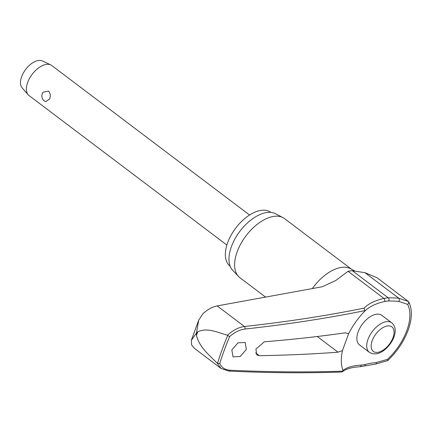 <?xml version="1.0" encoding="UTF-8"?>
<svg xmlns="http://www.w3.org/2000/svg" width="433" height="433" viewBox="0 0 433 433"><rect width="100%" height="100%" fill="white"/><g stroke="black" fill="none" stroke-linecap="round" stroke-linejoin="round"><path stroke-width="0.65" d="M342.925 371.097L342.909 371.141A1395.451 491.883 -157.3 0 1 229.934 370.21C225.036 369.863 221.653 367.612 219.785 363.455A214.736 118.149 -52.9 0 1 224.305 350.102A214.736 118.149 -52.9 0 1 229.598 336.636C234.594 332.252 239.725 329.719 244.997 329.037A1395.451 635.996 17.4 0 0 365.068 310.591L364.586 311.343A84.863 38.678 -162.6 0 1 364.591 311.338A84.863 38.678 -162.6 0 1 384.417 301.552A1.884 1.315 -102.7 0 0 384.72 300.989A1.884 1.315 -102.7 0 0 383.968 298.445A86.589 39.463 17.4 0 0 364.018 308.144L365.051 310.634M228.732 371.092A1.884 1.267 -87.3 0 0 228.792 371.097C268.26 372.954 305.877 373.268 341.626 372.034L342.454 371.731L342.947 370.469A51.836 28.518 -52.9 0 1 342.449 350.578L338.011 352.186A1395.905 535.762 -158.8 0 1 259.302 355.682L256.829 354.946L255.903 349.025L264.384 341.783A1395.905 594.839 19 0 0 345.085 332.853L348.668 333.583L342.449 350.578M364.018 308.144A1393.567 635.135 -162.6 0 1 244.429 326.498C238.588 327.31 232.932 330.222 227.466 335.245L227.742 335.396A216.305 119.015 127.1 0 0 222.199 349.463A216.305 119.015 127.1 0 0 217.49 363.411L217.225 363.227C209.583 355.255 199.575 347.694 196.463 335.461L196.414 333.15L191.326 340.327L191.543 344.809L194.341 348.278M375.476 364.11L387.681 360.602C396.991 351.775 403.8 341.659 408.113 330.26C412.221 318.758 412.422 309.292 408.714 301.85L408.525 301.595A47.018 25.872 127.1 0 0 408.525 301.59L377.035 277.737L364.949 272.682L352.402 270.744A39.722 21.856 127.1 0 0 348.062 271.312L335.748 280.524L322.212 286.77L217.177 305.909L244.429 326.498A1.884 1.158 83.8 0 1 244.997 329.037M191.326 340.327L198.731 320.117L202.904 313.752C207.51 309.525 212.267 306.905 217.177 305.909M230.172 266.219L230.172 266.219A33.731 18.559 -52.9 0 1 227.693 242.583A33.731 18.559 -52.9 0 1 270.841 212.397L270.841 212.397M265.646 297.157L239.887 277.694A37.027 20.373 -52.9 0 1 238.48 276.433A37.027 20.373 -52.9 0 1 237.17 251.746A37.027 20.373 -52.9 0 1 282.933 217.604A37.027 20.373 -52.9 0 1 284.535 218.616L352.094 269.667A37.027 20.373 -52.9 0 0 312.269 288.632M282.933 217.604L275.453 213.718A35.614 19.593 127.1 0 0 231.433 246.556A35.614 19.593 127.1 0 0 232.694 270.3L238.48 276.433M246.35 349.42L240.228 356.5L232.992 356.846L231.844 349.902L237.966 342.822L245.202 342.476L246.35 349.42M227.466 335.245C217.896 332.544 207.066 327.224 197.8 331.813L196.414 333.15L198.731 320.117M387.681 360.602L387.486 359.374L376.385 362.513A84.863 39.917 16.5 0 0 365.263 364.44A37.086 20.405 -52.9 0 1 361.171 365.079A84.863 29.915 22.7 0 0 342.947 370.469M369.365 352.332L359.487 344.868A18.511 10.186 -52.9 0 1 358.129 331.895A18.511 10.186 -52.9 0 1 381.809 315.327L391.686 322.791A18.511 10.186 127.1 0 0 386.339 321.665A18.511 10.186 127.1 0 0 368.001 339.358A18.511 10.186 127.1 0 0 369.365 352.332L372.326 353.723L376.142 353.869C387.973 352.327 401.829 331.104 391.686 322.791M217.49 363.411L219.785 363.455M249.57 215.006L51.776 65.54A18.825 10.36 127.1 0 0 50.769 64.928A18.825 10.36 127.1 0 0 27.69 82.384A18.825 10.36 127.1 0 0 28.215 94.778A18.825 10.36 127.1 0 0 29.076 95.579L226.87 245.046M49.643 98.973L45.649 101.69A6.273 6.273 0 0 1 43.073 92.234L48.507 91.098C50.407 93.192 50.785 95.817 49.643 98.973M50.769 64.928L42.418 60.966A16.941 9.32 127.1 0 0 21.65 76.673A16.941 9.32 127.1 0 0 22.121 87.829L28.215 94.778M229.598 336.636L227.742 335.396M217.225 363.227L221.003 368.391L228.797 371.097A1.884 1.267 -87.3 0 0 228.797 371.097A1.884 1.267 -87.3 0 0 229.934 370.21M408.714 301.855L408.638 303.344L407.615 304.356A44.253 24.351 -52.9 0 1 406.836 330.531A44.253 24.351 -52.9 0 1 387.486 359.374M348.668 333.583A51.836 28.518 -52.9 0 1 350.919 329.443A51.836 28.518 -52.9 0 1 364.586 311.343L364.591 311.338M384.417 301.552A37.086 20.405 -52.9 0 1 388.471 301.022A84.863 28.556 -156.5 0 1 398.75 301.4L407.615 304.356M408.422 301.492L398.798 298.261A86.589 29.135 23.5 0 0 388.309 297.877A39.722 21.856 127.1 0 0 383.968 298.445L348.062 271.312M345.085 332.853L345.545 332.804M398.75 301.4A1.884 1.239 -84.7 0 0 399.118 300.827A1.884 1.239 -84.7 0 0 398.798 298.261L364.949 272.682M388.471 301.022A1.884 1.44 -91.6 0 0 388.856 300.448A1.884 1.44 -91.6 0 0 388.309 297.877L352.402 270.744M361.171 365.079A1.884 1.423 86.8 0 1 361.003 365.804A1.884 1.423 86.8 0 1 359.85 366.74L375.471 364.115A1.884 1.099 83.9 0 1 375.471 364.115A1.884 1.099 83.9 0 0 376.282 363.233A1.884 1.099 83.9 0 0 376.385 362.513M365.263 364.44A1.884 1.299 76 0 1 365.181 365.154A1.884 1.299 76 0 1 364.38 366.031M196.463 335.461A221.442 121.841 -52.9 0 1 197.123 333.637A221.442 121.841 -52.9 0 1 197.8 331.813M317.254 336.501L338.011 352.186M372.218 340.636A15.377 8.46 127.1 0 0 377.787 352.343A15.377 8.46 127.1 0 0 393.012 337.648A15.377 8.46 127.1 0 0 387.448 325.941A15.377 8.46 127.1 0 0 372.218 340.636M259.302 355.682L255.519 352.819M342.454 371.731C345.94 368.921 351.742 367.26 359.85 366.74M194.336 348.284L221.009 368.44M354.53 270.809L352.094 269.667"/></g></svg>
